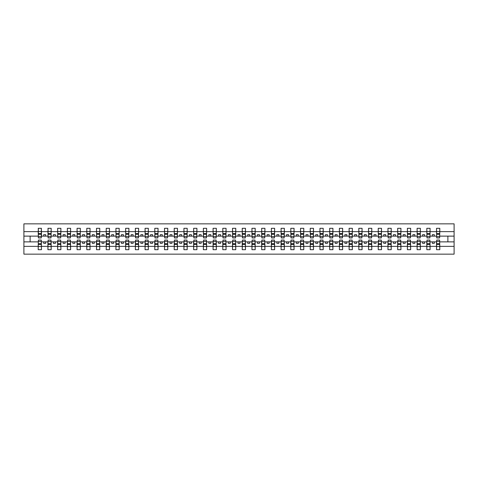 <?xml version="1.0" encoding="UTF-8"?>
<svg xmlns="http://www.w3.org/2000/svg" width="478" height="478" viewBox="0 0 478 478"><rect width="100%" height="100%" fill="white"/><g stroke="black" fill="none" stroke-linecap="round" stroke-linejoin="round"><path stroke-width="0.72" d="M38.36 240.709L38.198 246.367L23.9 246.367L23.9 254.159L454.1 254.159L454.1 246.367L439.802 246.367L439.802 249.689L436.534 249.689L436.689 240.052L439.64 240.052L439.64 243.696L436.689 243.696M436.689 240.709L436.534 241.874L432.339 241.874L432.339 243.35L434.281 243.35L434.281 241.874M436.534 249.689L436.534 241.874M439.64 240.709L439.802 246.367M426.974 240.709L426.818 241.874L422.624 241.874L422.624 243.35L424.566 243.35L424.566 241.874M436.534 246.367L430.08 246.367L430.08 249.689L426.818 249.689L426.818 241.874M429.925 240.709L430.08 246.367M417.258 240.709L417.103 241.874L412.908 241.874L412.908 243.35L414.85 243.35L414.85 241.874M426.818 246.367L420.365 246.367L420.365 249.689L417.103 249.689L417.103 241.874M420.21 240.709L420.365 246.367M407.543 240.709L407.387 241.874L403.193 241.874L403.193 243.35L405.135 243.35L405.135 241.874M417.103 246.367L410.65 246.367L410.65 249.689L407.387 249.689L407.387 241.874M410.494 240.709L410.65 246.367M397.827 240.709L397.672 241.874L393.478 241.874L393.478 243.35L395.42 243.35L395.42 241.874M407.387 246.367L400.934 246.367L400.934 249.689L397.672 249.689L397.672 241.874M400.779 240.709L400.934 246.367M388.112 240.709L387.957 241.874L383.762 241.874L383.762 243.35L385.704 243.35L385.704 241.874M397.672 246.367L391.219 246.367L391.219 249.689L387.957 249.689L387.957 241.874M391.064 240.709L391.219 246.367M378.397 240.709L378.241 241.874L374.047 241.874L374.047 243.35L375.989 243.35L375.989 241.874M387.957 246.367L381.504 246.367L381.504 249.689L378.241 249.689L378.241 241.874M381.348 240.709L381.504 246.367M368.681 240.709L368.526 241.874L364.332 241.874L364.332 243.35L366.273 243.35L366.273 241.874M378.241 246.367L371.788 246.367L371.788 249.689L368.526 249.689L368.526 241.874M371.633 240.709L371.788 246.367M358.966 240.709L358.811 241.874L354.616 241.874L354.616 243.35L356.558 243.35L356.558 241.874M368.526 246.367L362.073 246.367L362.073 249.689L358.811 249.689L358.811 241.874M361.918 240.709L362.073 246.367M349.251 240.709L349.095 241.874L344.901 241.874L344.901 243.35L346.843 243.35L346.843 241.874M358.811 246.367L352.358 246.367L352.358 249.689L349.095 249.689L349.095 241.874M352.202 240.709L352.358 246.367M339.535 240.709L339.38 241.874L335.186 241.874L335.186 243.35L337.127 243.35L337.127 241.874M349.095 246.367L342.642 246.367L342.642 249.689L339.38 249.689L339.38 241.874M342.487 240.709L342.642 246.367M329.82 240.709L329.665 241.874L325.47 241.874L325.47 243.35L327.412 243.35L327.412 241.874M339.38 246.367L332.927 246.367L332.927 249.689L329.665 249.689L329.665 241.874M332.772 240.709L332.927 246.367M320.105 240.709L319.949 241.874L315.755 241.874L315.755 243.35L317.697 243.35L317.697 241.874M329.665 246.367L323.212 246.367L323.212 249.689L319.949 249.689L319.949 241.874M323.056 240.709L323.212 246.367M310.389 240.709L310.234 241.874L306.04 241.874L306.04 243.35L307.981 243.35L307.981 241.874M319.949 246.367L313.496 246.367L313.496 249.689L310.234 249.689L310.234 241.874M313.341 240.709L313.496 246.367M300.674 240.709L300.519 241.874L296.318 241.874L296.318 243.35L298.266 243.35L298.266 241.874M310.234 246.367L303.781 246.367L303.781 249.689L300.519 249.689L300.519 241.874M303.626 240.709L303.781 246.367M290.959 240.709L290.803 241.874L286.603 241.874L286.603 243.35L288.551 243.35L288.551 241.874M300.519 246.367L294.066 246.367L294.066 249.689L290.803 249.689L290.803 241.874M293.91 240.709L294.066 246.367M281.243 240.709L281.088 241.874L276.887 241.874L276.887 243.35L278.835 243.35L278.835 241.874M290.803 246.367L284.35 246.367L284.35 249.689L281.088 249.689L281.088 241.874M284.195 240.709L284.35 246.367M271.528 240.709L271.373 241.874L267.172 241.874L267.172 243.35L269.12 243.35L269.12 241.874M281.088 246.367L274.635 246.367L274.635 249.689L271.373 249.689L271.373 241.874M274.48 240.709L274.635 246.367M261.813 240.709L261.657 241.874L257.457 241.874L257.457 243.35L259.405 243.35L259.405 241.874M271.373 246.367L264.92 246.367L264.92 249.689L261.657 249.689L261.657 241.874M264.764 240.709L264.92 246.367M252.097 240.709L251.942 241.874L247.741 241.874L247.741 243.35L249.689 243.35L249.689 241.874M261.657 246.367L255.204 246.367L255.204 249.689L251.942 249.689L251.942 241.874M255.049 240.709L255.204 246.367M242.382 240.709L242.226 241.874L238.026 241.874L238.026 243.35L239.974 243.35L239.974 241.874M251.942 246.367L245.489 246.367L245.489 249.689L242.226 249.689L242.226 241.874M245.334 240.709L245.489 246.367M232.666 240.709L232.511 241.874L228.311 241.874L228.311 243.35L230.259 243.35L230.259 241.874M242.226 246.367L235.774 246.367L235.774 249.689L232.511 249.689L232.511 241.874M235.618 240.709L235.774 246.367M222.951 240.709L222.796 241.874L218.595 241.874L218.595 243.35L220.543 243.35L220.543 241.874M232.511 246.367L226.058 246.367L226.058 249.689L222.796 249.689L222.796 241.874M225.903 240.709L226.058 246.367M213.236 240.709L213.08 241.874L208.88 241.874L208.88 243.35L210.828 243.35L210.828 241.874M222.796 246.367L216.343 246.367L216.343 249.689L213.08 249.689L213.08 241.874M216.187 240.709L216.343 246.367M203.52 240.709L203.365 241.874L199.165 241.874L199.165 243.35L201.113 243.35L201.113 241.874M213.08 246.367L206.627 246.367L206.627 249.689L203.365 249.689L203.365 241.874M206.472 240.709L206.627 246.367M193.805 240.709L193.65 241.874L189.449 241.874L189.449 243.35L191.397 243.35L191.397 241.874M203.365 246.367L196.912 246.367L196.912 249.689L193.65 249.689L193.65 241.874M196.757 240.709L196.912 246.367M184.09 240.709L183.934 241.874L179.734 241.874L179.734 243.35L181.682 243.35L181.682 241.874M193.65 246.367L187.197 246.367L187.197 249.689L183.934 249.689L183.934 241.874M187.041 240.709L187.197 246.367M174.374 240.709L174.219 241.874L170.019 241.874L170.019 243.35L171.961 243.35L171.961 241.874M183.934 246.367L177.481 246.367L177.481 249.689L174.219 249.689L174.219 241.874M177.326 240.709L177.481 246.367M164.659 240.709L164.504 241.874L160.303 241.874L160.303 243.35L162.245 243.35L162.245 241.874M174.219 246.367L167.766 246.367L167.766 249.689L164.504 249.689L164.504 241.874M167.611 240.709L167.766 246.367M154.944 240.709L154.788 241.874L150.588 241.874L150.588 243.35L152.53 243.35L152.53 241.874M164.504 246.367L158.051 246.367L158.051 249.689L154.788 249.689L154.788 241.874M157.895 240.709L158.051 246.367M145.228 240.709L145.073 241.874L140.873 241.874L140.873 243.35L142.814 243.35L142.814 241.874M154.788 246.367L148.335 246.367L148.335 249.689L145.073 249.689L145.073 241.874M148.18 240.709L148.335 246.367M135.513 240.709L135.358 241.874L131.157 241.874L131.157 243.35L133.099 243.35L133.099 241.874M145.073 246.367L138.62 246.367L138.62 249.689L135.358 249.689L135.358 241.874M138.465 240.709L138.62 246.367M125.798 240.709L125.642 241.874L121.442 241.874L121.442 243.35L123.384 243.35L123.384 241.874M135.358 246.367L128.905 246.367L128.905 249.689L125.642 249.689L125.642 241.874M128.749 240.709L128.905 246.367M116.082 240.709L115.927 241.874L111.727 241.874L111.727 243.35L113.668 243.35L113.668 241.874M125.642 246.367L119.189 246.367L119.189 249.689L115.927 249.689L115.927 241.874M119.034 240.709L119.189 246.367M106.367 240.709L106.212 241.874L102.011 241.874L102.011 243.35L103.953 243.35L103.953 241.874M115.927 246.367L109.474 246.367L109.474 249.689L106.212 249.689L106.212 241.874M109.319 240.709L109.474 246.367M96.652 240.709L96.496 241.874L92.296 241.874L92.296 243.35L94.238 243.35L94.238 241.874M106.212 246.367L99.759 246.367L99.759 249.689L96.496 249.689L96.496 241.874M99.603 240.709L99.759 246.367M86.936 240.709L86.781 241.874L82.58 241.874L82.58 243.35L84.522 243.35L84.522 241.874M96.496 246.367L90.043 246.367L90.043 249.689L86.781 249.689L86.781 241.874M89.888 240.709L90.043 246.367M77.221 240.709L77.066 241.874L72.865 241.874L72.865 243.35L74.807 243.35L74.807 241.874M86.781 246.367L80.328 246.367L80.328 249.689L77.066 249.689L77.066 241.874M80.173 240.709L80.328 246.367M67.506 240.709L67.35 241.874L63.15 241.874L63.15 243.35L65.092 243.35L65.092 241.874M77.066 246.367L70.613 246.367L70.613 249.689L67.35 249.689L67.35 241.874M70.457 240.709L70.613 246.367M57.79 240.709L57.635 241.874L53.434 241.874L53.434 243.35L55.376 243.35L55.376 241.874M67.35 246.367L60.897 246.367L60.897 249.689L57.635 249.689L57.635 241.874M60.742 240.709L60.897 246.367M48.075 240.709L47.92 241.874L43.719 241.874L43.719 243.35L45.661 243.35L45.661 241.874M57.635 246.367L51.182 246.367L51.182 249.689L47.92 249.689L47.92 241.874M51.027 240.709L51.182 246.367M436.689 236.61L439.64 236.61L439.64 237.948L436.689 237.948L436.534 228.311L436.534 231.633L430.08 231.633L429.925 237.291M436.689 237.291L436.534 231.633M426.974 236.61L429.925 236.61L429.925 237.948L426.974 237.948L426.818 228.311L426.818 231.633L420.365 231.633L420.21 237.291M426.974 237.291L426.818 231.633M417.258 236.61L420.21 236.61L420.21 237.948L417.258 237.948L417.103 228.311L417.103 231.633L410.65 231.633L410.494 237.291M417.258 237.291L417.103 231.633M407.543 236.61L410.494 236.61L410.494 237.948L407.543 237.948L407.387 228.311L407.387 231.633L400.934 231.633L400.779 237.291M407.543 237.291L407.387 231.633M397.827 236.61L400.779 236.61L400.779 237.948L397.827 237.948L397.672 228.311L397.672 231.633L391.219 231.633L391.064 237.291M397.827 237.291L397.672 231.633M388.112 236.61L391.064 236.61L391.064 237.948L388.112 237.948L387.957 228.311L387.957 231.633L381.504 231.633L381.348 237.291M388.112 237.291L387.957 231.633M378.397 236.61L381.348 236.61L381.348 237.948L378.397 237.948L378.241 228.311L378.241 231.633L371.788 231.633L371.633 237.291M378.397 237.291L378.241 231.633M368.681 236.61L371.633 236.61L371.633 237.948L368.681 237.948L368.526 228.311L368.526 231.633L362.073 231.633L361.918 237.291M368.681 237.291L368.526 231.633M358.966 236.61L361.918 236.61L361.918 237.948L358.966 237.948L358.811 228.311L358.811 231.633L352.358 231.633L352.202 237.291M358.966 237.291L358.811 231.633M349.251 236.61L352.202 236.61L352.202 237.948L349.251 237.948L349.095 228.311L349.095 231.633L342.642 231.633L342.487 237.291M349.251 237.291L349.095 231.633M339.535 236.61L342.487 236.61L342.487 237.948L339.535 237.948L339.38 228.311L339.38 231.633L332.927 231.633L332.772 237.291M339.535 237.291L339.38 231.633M329.82 236.61L332.772 236.61L332.772 237.948L329.82 237.948L329.665 228.311L329.665 231.633L323.212 231.633L323.056 237.291M329.82 237.291L329.665 231.633M320.105 236.61L323.056 236.61L323.056 237.948L320.105 237.948L319.949 228.311L319.949 231.633L313.496 231.633L313.341 237.291M320.105 237.291L319.949 231.633M310.389 236.61L313.341 236.61L313.341 237.948L310.389 237.948L310.234 228.311L310.234 231.633L303.781 231.633L303.626 237.291M310.389 237.291L310.234 231.633M300.674 236.61L303.626 236.61L303.626 237.948L300.674 237.948L300.519 228.311L300.519 231.633L294.066 231.633L293.91 237.291M300.674 237.291L300.519 231.633M290.959 236.61L293.91 236.61L293.91 237.948L290.959 237.948L290.803 228.311L290.803 231.633L284.35 231.633L284.195 237.291M290.959 237.291L290.803 231.633M281.243 236.61L284.195 236.61L284.195 237.948L281.243 237.948L281.088 228.311L281.088 231.633L274.635 231.633L274.48 237.291M281.243 237.291L281.088 231.633M271.528 236.61L274.48 236.61L274.48 237.948L271.528 237.948L271.373 228.311L271.373 231.633L264.92 231.633L264.764 237.291M271.528 237.291L271.373 231.633M261.813 236.61L264.764 236.61L264.764 237.948L261.813 237.948L261.657 228.311L261.657 231.633L255.204 231.633L255.049 237.291M261.813 237.291L261.657 231.633M252.097 236.61L255.049 236.61L255.049 237.948L252.097 237.948L251.942 228.311L251.942 231.633L245.489 231.633L245.334 237.291M252.097 237.291L251.942 231.633M242.382 236.61L245.334 236.61L245.334 237.948L242.382 237.948L242.226 228.311L242.226 231.633L235.774 231.633L235.618 237.291M242.382 237.291L242.226 231.633M232.666 236.61L235.618 236.61L235.618 237.948L232.666 237.948L232.511 228.311L232.511 231.633L226.058 231.633L225.903 237.291M232.666 237.291L232.511 231.633M222.951 236.61L225.903 236.61L225.903 237.948L222.951 237.948L222.796 228.311L222.796 231.633L216.343 231.633L216.187 237.291M222.951 237.291L222.796 231.633M213.236 236.61L216.187 236.61L216.187 237.948L213.236 237.948L213.08 228.311L213.08 231.633L206.627 231.633L206.472 237.291M213.236 237.291L213.08 231.633M203.52 236.61L206.472 236.61L206.472 237.948L203.52 237.948L203.365 228.311L203.365 231.633L196.912 231.633L196.757 237.291M203.52 237.291L203.365 231.633M193.805 236.61L196.757 236.61L196.757 237.948L193.805 237.948L193.65 228.311L193.65 231.633L187.197 231.633L187.041 237.291M193.805 237.291L193.65 231.633M184.09 236.61L187.041 236.61L187.041 237.948L184.09 237.948L183.934 228.311L183.934 231.633L177.481 231.633L177.326 237.291M184.09 237.291L183.934 231.633M174.374 236.61L177.326 236.61L177.326 237.948L174.374 237.948L174.219 228.311L174.219 231.633L167.766 231.633L167.611 237.291M174.374 237.291L174.219 231.633M164.659 236.61L167.611 236.61L167.611 237.948L164.659 237.948L164.504 228.311L164.504 231.633L158.051 231.633L157.895 237.291M164.659 237.291L164.504 231.633M154.944 236.61L157.895 236.61L157.895 237.948L154.944 237.948L154.788 228.311L154.788 231.633L148.335 231.633L148.18 237.291M154.944 237.291L154.788 231.633M145.228 236.61L148.18 236.61L148.18 237.948L145.228 237.948L145.073 228.311L145.073 231.633L138.62 231.633L138.465 237.291M145.228 237.291L145.073 231.633M135.513 236.61L138.465 236.61L138.465 237.948L135.513 237.948L135.358 228.311L135.358 231.633L128.905 231.633L128.749 237.291M135.513 237.291L135.358 231.633M125.798 236.61L128.749 236.61L128.749 237.948L125.798 237.948L125.642 228.311L125.642 231.633L119.189 231.633L119.034 237.291M125.798 237.291L125.642 231.633M116.082 236.61L119.034 236.61L119.034 237.948L116.082 237.948L115.927 228.311L115.927 231.633L109.474 231.633L109.319 237.291M116.082 237.291L115.927 231.633M106.367 236.61L109.319 236.61L109.319 237.948L106.367 237.948L106.212 228.311L106.212 231.633L99.759 231.633L99.603 237.291M106.367 237.291L106.212 231.633M96.652 236.61L99.603 236.61L99.603 237.948L96.652 237.948L96.496 228.311L96.496 231.633L90.043 231.633L89.888 237.291M96.652 237.291L96.496 231.633M86.936 236.61L89.888 236.61L89.888 237.948L86.936 237.948L86.781 228.311L86.781 231.633L80.328 231.633L80.173 237.291M86.936 237.291L86.781 231.633M77.221 236.61L80.173 236.61L80.173 237.948L77.221 237.948L77.066 228.311L77.066 231.633L70.613 231.633L70.457 237.291M77.221 237.291L77.066 231.633M67.506 236.61L70.457 236.61L70.457 237.948L67.506 237.948L67.35 228.311L67.35 231.633L60.897 231.633L60.742 237.291M67.506 237.291L67.35 231.633M57.79 236.61L60.742 236.61L60.742 237.948L57.79 237.948L57.635 228.311L57.635 231.633L51.182 231.633L51.027 237.291M57.79 237.291L57.635 231.633M48.075 236.61L51.027 236.61L51.027 237.948L48.075 237.948L48.075 228.311L47.92 231.633L41.467 231.633L41.311 228.311L41.311 237.948L38.36 237.948L38.36 234.304L41.311 234.304M48.075 237.291L47.92 231.633M38.198 246.367L38.198 249.689L41.467 249.689L41.311 240.709M38.36 234.304L38.36 228.311L38.198 231.633L23.9 231.633L23.9 223.841L454.1 223.841L454.1 231.633L439.802 231.633L439.64 237.291M38.36 237.291L38.198 231.633M436.534 228.311L439.802 228.311L439.802 231.633M426.818 228.311L430.08 228.311L430.08 231.633M417.103 228.311L420.365 228.311L420.365 231.633M407.387 228.311L410.65 228.311L410.65 231.633M397.672 228.311L400.934 228.311L400.934 231.633M387.957 228.311L391.219 228.311L391.219 231.633M378.241 228.311L381.504 228.311L381.504 231.633M368.526 228.311L371.788 228.311L371.788 231.633M358.811 228.311L362.073 228.311L362.073 231.633M349.095 228.311L352.358 228.311L352.358 231.633M339.38 228.311L342.642 228.311L342.642 231.633M329.665 228.311L332.927 228.311L332.927 231.633M319.949 228.311L323.212 228.311L323.212 231.633M310.234 228.311L313.496 228.311L313.496 231.633M300.519 228.311L303.781 228.311L303.781 231.633M290.803 228.311L294.066 228.311L294.066 231.633M281.088 228.311L284.35 228.311L284.35 231.633M271.373 228.311L274.635 228.311L274.635 231.633M261.657 228.311L264.92 228.311L264.92 231.633M251.942 228.311L255.204 228.311L255.204 231.633M242.226 228.311L245.489 228.311L245.489 231.633M232.511 228.311L235.774 228.311L235.774 231.633M222.796 228.311L226.058 228.311L226.058 231.633M213.08 228.311L216.343 228.311L216.343 231.633M203.365 228.311L206.627 228.311L206.627 231.633M193.65 228.311L196.912 228.311L196.912 231.633M183.934 228.311L187.197 228.311L187.197 231.633M174.219 228.311L177.481 228.311L177.481 231.633M164.504 228.311L167.766 228.311L167.766 231.633M154.788 228.311L158.051 228.311L158.051 231.633M145.073 228.311L148.335 228.311L148.335 231.633M135.358 228.311L138.62 228.311L138.62 231.633M125.642 228.311L128.905 228.311L128.905 231.633M115.927 228.311L119.189 228.311L119.189 231.633M106.212 228.311L109.474 228.311L109.474 231.633M96.496 228.311L99.759 228.311L99.759 231.633M86.781 228.311L90.043 228.311L90.043 231.633M77.066 228.311L80.328 228.311L80.328 231.633M67.35 228.311L70.613 228.311L70.613 231.633M57.635 228.311L60.897 228.311L60.897 231.633M47.92 228.311L51.182 228.311L51.182 231.633M47.92 246.367L41.467 246.367M38.198 228.311L41.467 228.311M432.339 241.874L430.08 241.874M436.534 236.126L434.281 236.126L434.281 234.65L432.339 234.65L432.339 236.126L430.08 236.126M432.339 236.126L434.281 236.126M422.624 241.874L420.365 241.874M426.818 236.126L424.566 236.126L424.566 234.65L422.624 234.65L422.624 236.126L420.365 236.126M422.624 236.126L424.566 236.126M412.908 241.874L410.65 241.874M417.103 236.126L414.85 236.126L414.85 234.65L412.908 234.65L412.908 236.126L410.65 236.126M412.908 236.126L414.85 236.126M403.193 241.874L400.934 241.874M407.387 236.126L405.135 236.126L405.135 234.65L403.193 234.65L403.193 236.126L400.934 236.126M403.193 236.126L405.135 236.126M393.478 241.874L391.219 241.874M397.672 236.126L395.42 236.126L395.42 234.65L393.478 234.65L393.478 236.126L391.219 236.126M393.478 236.126L395.42 236.126M383.762 241.874L381.504 241.874M387.957 236.126L385.704 236.126L385.704 234.65L383.762 234.65L383.762 236.126L381.504 236.126M383.762 236.126L385.704 236.126M374.047 241.874L371.788 241.874M378.241 236.126L375.989 236.126L375.989 234.65L374.047 234.65L374.047 236.126L371.788 236.126M374.047 236.126L375.989 236.126M364.332 241.874L362.073 241.874M368.526 236.126L366.273 236.126L366.273 234.65L364.332 234.65L364.332 236.126L362.073 236.126M364.332 236.126L366.273 236.126M354.616 241.874L352.358 241.874M358.811 236.126L356.558 236.126L356.558 234.65L354.616 234.65L354.616 236.126L352.358 236.126M354.616 236.126L356.558 236.126M344.901 241.874L342.642 241.874M349.095 236.126L346.843 236.126L346.843 234.65L344.901 234.65L344.901 236.126L342.642 236.126M344.901 236.126L346.843 236.126M335.186 241.874L332.927 241.874M339.38 236.126L337.127 236.126L337.127 234.65L335.186 234.65L335.186 236.126L332.927 236.126M335.186 236.126L337.127 236.126M325.47 241.874L323.212 241.874M329.665 236.126L327.412 236.126L327.412 234.65L325.47 234.65L325.47 236.126L323.212 236.126M325.47 236.126L327.412 236.126M315.755 241.874L313.496 241.874M319.949 236.126L317.697 236.126L317.697 234.65L315.755 234.65L315.755 236.126L313.496 236.126M315.755 236.126L317.697 236.126M306.04 241.874L303.781 241.874M310.234 236.126L307.981 236.126L307.981 234.65L306.04 234.65L306.04 236.126L303.781 236.126M306.04 236.126L307.981 236.126M296.318 241.874L294.066 241.874M300.519 236.126L298.266 236.126L298.266 234.65L296.318 234.65L296.318 236.126L294.066 236.126M296.318 236.126L298.266 236.126M286.603 241.874L284.35 241.874M290.803 236.126L288.551 236.126L288.551 234.65L286.603 234.65L286.603 236.126L284.35 236.126M286.603 236.126L288.551 236.126M276.887 241.874L274.635 241.874M281.088 236.126L278.835 236.126L278.835 234.65L276.887 234.65L276.887 236.126L274.635 236.126M276.887 236.126L278.835 236.126M267.172 241.874L264.92 241.874M271.373 236.126L269.12 236.126L269.12 234.65L267.172 234.65L267.172 236.126L264.92 236.126M267.172 236.126L269.12 236.126M257.457 241.874L255.204 241.874M261.657 236.126L259.405 236.126L259.405 234.65L257.457 234.65L257.457 236.126L255.204 236.126M257.457 236.126L259.405 236.126M247.741 241.874L245.489 241.874M251.942 236.126L249.689 236.126L249.689 234.65L247.741 234.65L247.741 236.126L245.489 236.126M247.741 236.126L249.689 236.126M238.026 241.874L235.774 241.874M242.226 236.126L239.974 236.126L239.974 234.65L238.026 234.65L238.026 236.126L235.774 236.126M238.026 236.126L239.974 236.126M228.311 241.874L226.058 241.874M232.511 236.126L230.259 236.126L230.259 234.65L228.311 234.65L228.311 236.126L226.058 236.126M228.311 236.126L230.259 236.126M218.595 241.874L216.343 241.874M222.796 236.126L220.543 236.126L220.543 234.65L218.595 234.65L218.595 236.126L216.343 236.126M218.595 236.126L220.543 236.126M208.88 241.874L206.627 241.874M213.08 236.126L210.828 236.126L210.828 234.65L208.88 234.65L208.88 236.126L206.627 236.126M208.88 236.126L210.828 236.126M199.165 241.874L196.912 241.874M203.365 236.126L201.113 236.126L201.113 234.65L199.165 234.65L199.165 236.126L196.912 236.126M199.165 236.126L201.113 236.126M189.449 241.874L187.197 241.874M193.65 236.126L191.397 236.126L191.397 234.65L189.449 234.65L189.449 236.126L187.197 236.126M189.449 236.126L191.397 236.126M179.734 241.874L177.481 241.874M183.934 236.126L181.682 236.126L181.682 234.65L179.734 234.65L179.734 236.126L177.481 236.126M179.734 236.126L181.682 236.126M170.019 241.874L167.766 241.874M174.219 236.126L171.961 236.126L171.961 234.65L170.019 234.65L170.019 236.126L167.766 236.126M170.019 236.126L171.961 236.126M160.303 241.874L158.051 241.874M164.504 236.126L162.245 236.126L162.245 234.65L160.303 234.65L160.303 236.126L158.051 236.126M160.303 236.126L162.245 236.126M150.588 241.874L148.335 241.874M154.788 236.126L152.53 236.126L152.53 234.65L150.588 234.65L150.588 236.126L148.335 236.126M150.588 236.126L152.53 236.126M140.873 241.874L138.62 241.874M145.073 236.126L142.814 236.126L142.814 234.65L140.873 234.65L140.873 236.126L138.62 236.126M140.873 236.126L142.814 236.126M131.157 241.874L128.905 241.874M135.358 236.126L133.099 236.126L133.099 234.65L131.157 234.65L131.157 236.126L128.905 236.126M131.157 236.126L133.099 236.126M121.442 241.874L119.189 241.874M125.642 236.126L123.384 236.126L123.384 234.65L121.442 234.65L121.442 236.126L119.189 236.126M121.442 236.126L123.384 236.126M111.727 241.874L109.474 241.874M115.927 236.126L113.668 236.126L113.668 234.65L111.727 234.65L111.727 236.126L109.474 236.126M111.727 236.126L113.668 236.126M102.011 241.874L99.759 241.874M106.212 236.126L103.953 236.126L103.953 234.65L102.011 234.65L102.011 236.126L99.759 236.126M102.011 236.126L103.953 236.126M92.296 241.874L90.043 241.874M96.496 236.126L94.238 236.126L94.238 234.65L92.296 234.65L92.296 236.126L90.043 236.126M92.296 236.126L94.238 236.126M82.58 241.874L80.328 241.874M86.781 236.126L84.522 236.126L84.522 234.65L82.58 234.65L82.58 236.126L80.328 236.126M82.58 236.126L84.522 236.126M72.865 241.874L70.613 241.874M77.066 236.126L74.807 236.126L74.807 234.65L72.865 234.65L72.865 236.126L70.613 236.126M72.865 236.126L74.807 236.126M63.15 241.874L60.897 241.874M67.35 236.126L65.092 236.126L65.092 234.65L63.15 234.65L63.15 236.126L60.897 236.126M63.15 236.126L65.092 236.126M53.434 241.874L51.182 241.874M57.635 236.126L55.376 236.126L55.376 234.65L53.434 234.65L53.434 236.126L51.182 236.126M53.434 236.126L55.376 236.126M43.719 241.874L41.467 241.874M47.92 236.126L45.661 236.126L45.661 234.65L43.719 234.65L43.719 236.126L41.467 236.126L41.467 231.633M43.719 236.126L45.661 236.126M41.467 236.126L41.311 237.291M38.198 241.874L23.9 241.874L23.9 231.633M23.9 246.367L23.9 241.874M38.198 236.126L23.9 236.126M454.1 246.367L454.1 231.633M30.12 241.874L30.12 236.126M454.1 236.126L447.88 236.126L447.88 241.874L439.802 241.874M454.1 241.874L447.88 241.874M447.88 236.126L439.802 236.126M38.36 233.545L41.311 233.545M38.198 249.689L38.36 240.052L41.311 240.052L41.311 243.696L38.36 243.696M41.311 243.696L41.467 249.689M41.311 244.455L38.36 244.455M51.182 228.311L51.027 236.61M48.075 234.304L51.027 234.304M48.075 233.545L51.027 233.545M60.897 228.311L60.742 236.61M57.79 234.304L60.742 234.304M57.79 233.545L60.742 233.545M70.613 228.311L70.457 236.61M67.506 234.304L70.457 234.304M67.506 233.545L70.457 233.545M80.328 228.311L80.173 236.61M77.221 234.304L80.173 234.304M77.221 233.545L80.173 233.545M47.92 249.689L48.075 240.052L51.027 240.052L51.027 243.696L48.075 243.696M51.027 243.696L51.182 249.689M51.027 244.455L48.075 244.455M57.635 249.689L57.79 240.052L60.742 240.052L60.742 243.696L57.79 243.696M60.742 243.696L60.897 249.689M60.742 244.455L57.79 244.455M67.35 249.689L67.506 240.052L70.457 240.052L70.457 243.696L67.506 243.696M70.457 243.696L70.613 249.689M70.457 244.455L67.506 244.455M77.066 249.689L77.221 240.052L80.173 240.052L80.173 243.696L77.221 243.696M80.173 243.696L80.328 249.689M80.173 244.455L77.221 244.455M90.043 228.311L89.888 236.61M86.936 234.304L89.888 234.304M86.936 233.545L89.888 233.545M86.781 249.689L86.936 240.052L89.888 240.052L89.888 243.696L86.936 243.696M89.888 243.696L90.043 249.689M89.888 244.455L86.936 244.455M99.759 228.311L99.603 236.61M96.652 234.304L99.603 234.304M96.652 233.545L99.603 233.545M96.496 249.689L96.652 240.052L99.603 240.052L99.603 243.696L96.652 243.696M99.603 243.696L99.759 249.689M99.603 244.455L96.652 244.455M109.474 228.311L109.319 236.61M106.367 234.304L109.319 234.304M106.367 233.545L109.319 233.545M106.212 249.689L106.367 240.052L109.319 240.052L109.319 243.696L106.367 243.696M109.319 243.696L109.474 249.689M109.319 244.455L106.367 244.455M119.189 228.311L119.034 236.61M116.082 234.304L119.034 234.304M116.082 233.545L119.034 233.545M115.927 249.689L116.082 240.052L119.034 240.052L119.034 243.696L116.082 243.696M119.034 243.696L119.189 249.689M119.034 244.455L116.082 244.455M128.905 228.311L128.749 236.61M125.798 234.304L128.749 234.304M125.798 233.545L128.749 233.545M125.642 249.689L125.798 240.052L128.749 240.052L128.749 243.696L125.798 243.696M128.749 243.696L128.905 249.689M128.749 244.455L125.798 244.455M138.62 228.311L138.465 236.61M135.513 234.304L138.465 234.304M135.513 233.545L138.465 233.545M135.358 249.689L135.513 240.052L138.465 240.052L138.465 243.696L135.513 243.696M138.465 243.696L138.62 249.689M138.465 244.455L135.513 244.455M148.335 228.311L148.18 236.61M145.228 234.304L148.18 234.304M145.228 233.545L148.18 233.545M145.073 249.689L145.228 240.052L148.18 240.052L148.18 243.696L145.228 243.696M148.18 243.696L148.335 249.689M148.18 244.455L145.228 244.455M158.051 228.311L157.895 236.61M154.944 234.304L157.895 234.304M154.944 233.545L157.895 233.545M154.788 249.689L154.944 240.052L157.895 240.052L157.895 243.696L154.944 243.696M157.895 243.696L158.051 249.689M157.895 244.455L154.944 244.455M167.766 228.311L167.611 236.61M164.659 234.304L167.611 234.304M164.659 233.545L167.611 233.545M164.504 249.689L164.659 240.052L167.611 240.052L167.611 243.696L164.659 243.696M167.611 243.696L167.766 249.689M167.611 244.455L164.659 244.455M177.481 228.311L177.326 236.61M174.374 234.304L177.326 234.304M174.374 233.545L177.326 233.545M174.219 249.689L174.374 240.052L177.326 240.052L177.326 243.696L174.374 243.696M177.326 243.696L177.481 249.689M177.326 244.455L174.374 244.455M187.197 228.311L187.041 236.61M184.09 234.304L187.041 234.304M184.09 233.545L187.041 233.545M183.934 249.689L184.09 240.052L187.041 240.052L187.041 243.696L184.09 243.696M187.041 243.696L187.197 249.689M187.041 244.455L184.09 244.455M196.912 228.311L196.757 236.61M193.805 234.304L196.757 234.304M193.805 233.545L196.757 233.545M206.627 228.311L206.472 236.61M203.52 234.304L206.472 234.304M203.52 233.545L206.472 233.545M216.343 228.311L216.187 236.61M213.236 234.304L216.187 234.304M213.236 233.545L216.187 233.545M226.058 228.311L225.903 236.61M222.951 234.304L225.903 234.304M222.951 233.545L225.903 233.545M235.774 228.311L235.618 236.61M232.666 234.304L235.618 234.304M232.666 233.545L235.618 233.545M245.489 228.311L245.334 236.61M242.382 234.304L245.334 234.304M242.382 233.545L245.334 233.545M255.204 228.311L255.049 236.61M252.097 234.304L255.049 234.304M252.097 233.545L255.049 233.545M264.92 228.311L264.764 236.61M261.813 234.304L264.764 234.304M261.813 233.545L264.764 233.545M274.635 228.311L274.48 236.61M271.528 234.304L274.48 234.304M271.528 233.545L274.48 233.545M284.35 228.311L284.195 236.61M281.243 234.304L284.195 234.304M281.243 233.545L284.195 233.545M294.066 228.311L293.91 236.61M290.959 234.304L293.91 234.304M290.959 233.545L293.91 233.545M303.781 228.311L303.626 236.61M300.674 234.304L303.626 234.304M300.674 233.545L303.626 233.545M313.496 228.311L313.341 236.61M310.389 234.304L313.341 234.304M310.389 233.545L313.341 233.545M323.212 228.311L323.056 236.61M320.105 234.304L323.056 234.304M320.105 233.545L323.056 233.545M193.65 249.689L193.805 240.052L196.757 240.052L196.757 243.696L193.805 243.696M196.757 243.696L196.912 249.689M196.757 244.455L193.805 244.455M203.365 249.689L203.52 240.052L206.472 240.052L206.472 243.696L203.52 243.696M206.472 243.696L206.627 249.689M206.472 244.455L203.52 244.455M213.08 249.689L213.236 240.052L216.187 240.052L216.187 243.696L213.236 243.696M216.187 243.696L216.343 249.689M216.187 244.455L213.236 244.455M222.796 249.689L222.951 240.052L225.903 240.052L225.903 243.696L222.951 243.696M225.903 243.696L226.058 249.689M225.903 244.455L222.951 244.455M232.511 249.689L232.666 240.052L235.618 240.052L235.618 243.696L232.666 243.696M235.618 243.696L235.774 249.689M235.618 244.455L232.666 244.455M242.226 249.689L242.382 240.052L245.334 240.052L245.334 243.696L242.382 243.696M245.334 243.696L245.489 249.689M245.334 244.455L242.382 244.455M251.942 249.689L252.097 240.052L255.049 240.052L255.049 243.696L252.097 243.696M255.049 243.696L255.204 249.689M255.049 244.455L252.097 244.455M261.657 249.689L261.813 240.052L264.764 240.052L264.764 243.696L261.813 243.696M264.764 243.696L264.92 249.689M264.764 244.455L261.813 244.455M271.373 249.689L271.528 240.052L274.48 240.052L274.48 243.696L271.528 243.696M274.48 243.696L274.635 249.689M274.48 244.455L271.528 244.455M281.088 249.689L281.243 240.052L284.195 240.052L284.195 243.696L281.243 243.696M284.195 243.696L284.35 249.689M284.195 244.455L281.243 244.455M290.803 249.689L290.959 240.052L293.91 240.052L293.91 243.696L290.959 243.696M293.91 243.696L294.066 249.689M293.91 244.455L290.959 244.455M300.519 249.689L300.674 240.052L303.626 240.052L303.626 243.696L300.674 243.696M303.626 243.696L303.781 249.689M303.626 244.455L300.674 244.455M310.234 249.689L310.389 240.052L313.341 240.052L313.341 243.696L310.389 243.696M313.341 243.696L313.496 249.689M313.341 244.455L310.389 244.455M319.949 249.689L320.105 240.052L323.056 240.052L323.056 243.696L320.105 243.696M323.056 243.696L323.212 249.689M323.056 244.455L320.105 244.455M332.927 228.311L332.772 236.61M329.82 234.304L332.772 234.304M329.82 233.545L332.772 233.545M329.665 249.689L329.82 240.052L332.772 240.052L332.772 243.696L329.82 243.696M332.772 243.696L332.927 249.689M332.772 244.455L329.82 244.455M342.642 228.311L342.487 236.61M339.535 234.304L342.487 234.304M339.535 233.545L342.487 233.545M339.38 249.689L339.535 240.052L342.487 240.052L342.487 243.696L339.535 243.696M342.487 243.696L342.642 249.689M342.487 244.455L339.535 244.455M352.358 228.311L352.202 236.61M349.251 234.304L352.202 234.304M349.251 233.545L352.202 233.545M349.095 249.689L349.251 240.052L352.202 240.052L352.202 243.696L349.251 243.696M352.202 243.696L352.358 249.689M352.202 244.455L349.251 244.455M362.073 228.311L361.918 236.61M358.966 234.304L361.918 234.304M358.966 233.545L361.918 233.545M358.811 249.689L358.966 240.052L361.918 240.052L361.918 243.696L358.966 243.696M361.918 243.696L362.073 249.689M361.918 244.455L358.966 244.455M371.788 228.311L371.633 236.61M368.681 234.304L371.633 234.304M368.681 233.545L371.633 233.545M368.526 249.689L368.681 240.052L371.633 240.052L371.633 243.696L368.681 243.696M371.633 243.696L371.788 249.689M371.633 244.455L368.681 244.455M381.504 228.311L381.348 236.61M378.397 234.304L381.348 234.304M378.397 233.545L381.348 233.545M378.241 249.689L378.397 240.052L381.348 240.052L381.348 243.696L378.397 243.696M381.348 243.696L381.504 249.689M381.348 244.455L378.397 244.455M391.219 228.311L391.064 236.61M388.112 234.304L391.064 234.304M388.112 233.545L391.064 233.545M387.957 249.689L388.112 240.052L391.064 240.052L391.064 243.696L388.112 243.696M391.064 243.696L391.219 249.689M391.064 244.455L388.112 244.455M400.934 228.311L400.779 236.61M397.827 234.304L400.779 234.304M397.827 233.545L400.779 233.545M397.672 249.689L397.827 240.052L400.779 240.052L400.779 243.696L397.827 243.696M400.779 243.696L400.934 249.689M400.779 244.455L397.827 244.455M410.65 228.311L410.494 236.61M407.543 234.304L410.494 234.304M407.543 233.545L410.494 233.545M407.387 249.689L407.543 240.052L410.494 240.052L410.494 243.696L407.543 243.696M410.494 243.696L410.65 249.689M410.494 244.455L407.543 244.455M420.365 228.311L420.21 236.61M417.258 234.304L420.21 234.304M417.258 233.545L420.21 233.545M417.103 249.689L417.258 240.052L420.21 240.052L420.21 243.696L417.258 243.696M420.21 243.696L420.365 249.689M420.21 244.455L417.258 244.455M430.08 228.311L429.925 236.61M426.974 234.304L429.925 234.304M426.974 233.545L429.925 233.545M426.818 249.689L426.974 240.052L429.925 240.052L429.925 243.696L426.974 243.696M429.925 243.696L430.08 249.689M429.925 244.455L426.974 244.455M439.802 228.311L439.64 236.61M436.689 234.304L439.64 234.304M436.689 233.545L439.64 233.545M439.64 243.696L439.802 249.689M439.64 244.455L436.689 244.455M38.36 236.61L41.311 236.61M38.36 231.495L41.311 231.495M41.311 241.39L38.36 241.39M41.311 246.505L38.36 246.505M48.075 231.495L51.027 231.495M57.79 231.495L60.742 231.495M67.506 231.495L70.457 231.495M77.221 231.495L80.173 231.495M51.027 241.39L48.075 241.39M51.027 246.505L48.075 246.505M60.742 241.39L57.79 241.39M60.742 246.505L57.79 246.505M70.457 241.39L67.506 241.39M70.457 246.505L67.506 246.505M80.173 241.39L77.221 241.39M80.173 246.505L77.221 246.505M86.936 231.495L89.888 231.495M89.888 241.39L86.936 241.39M89.888 246.505L86.936 246.505M96.652 231.495L99.603 231.495M99.603 241.39L96.652 241.39M99.603 246.505L96.652 246.505M106.367 231.495L109.319 231.495M109.319 241.39L106.367 241.39M109.319 246.505L106.367 246.505M116.082 231.495L119.034 231.495M119.034 241.39L116.082 241.39M119.034 246.505L116.082 246.505M125.798 231.495L128.749 231.495M128.749 241.39L125.798 241.39M128.749 246.505L125.798 246.505M135.513 231.495L138.465 231.495M138.465 241.39L135.513 241.39M138.465 246.505L135.513 246.505M145.228 231.495L148.18 231.495M148.18 241.39L145.228 241.39M148.18 246.505L145.228 246.505M154.944 231.495L157.895 231.495M157.895 241.39L154.944 241.39M157.895 246.505L154.944 246.505M164.659 231.495L167.611 231.495M167.611 241.39L164.659 241.39M167.611 246.505L164.659 246.505M174.374 231.495L177.326 231.495M177.326 241.39L174.374 241.39M177.326 246.505L174.374 246.505M184.09 231.495L187.041 231.495M187.041 241.39L184.09 241.39M187.041 246.505L184.09 246.505M193.805 231.495L196.757 231.495M203.52 231.495L206.472 231.495M213.236 231.495L216.187 231.495M222.951 231.495L225.903 231.495M232.666 231.495L235.618 231.495M242.382 231.495L245.334 231.495M252.097 231.495L255.049 231.495M261.813 231.495L264.764 231.495M271.528 231.495L274.48 231.495M281.243 231.495L284.195 231.495M290.959 231.495L293.91 231.495M300.674 231.495L303.626 231.495M310.389 231.495L313.341 231.495M320.105 231.495L323.056 231.495M196.757 241.39L193.805 241.39M196.757 246.505L193.805 246.505M206.472 241.39L203.52 241.39M206.472 246.505L203.52 246.505M216.187 241.39L213.236 241.39M216.187 246.505L213.236 246.505M225.903 241.39L222.951 241.39M225.903 246.505L222.951 246.505M235.618 241.39L232.666 241.39M235.618 246.505L232.666 246.505M245.334 241.39L242.382 241.39M245.334 246.505L242.382 246.505M255.049 241.39L252.097 241.39M255.049 246.505L252.097 246.505M264.764 241.39L261.813 241.39M264.764 246.505L261.813 246.505M274.48 241.39L271.528 241.39M274.48 246.505L271.528 246.505M284.195 241.39L281.243 241.39M284.195 246.505L281.243 246.505M293.91 241.39L290.959 241.39M293.91 246.505L290.959 246.505M303.626 241.39L300.674 241.39M303.626 246.505L300.674 246.505M313.341 241.39L310.389 241.39M313.341 246.505L310.389 246.505M323.056 241.39L320.105 241.39M323.056 246.505L320.105 246.505M329.82 231.495L332.772 231.495M332.772 241.39L329.82 241.39M332.772 246.505L329.82 246.505M339.535 231.495L342.487 231.495M342.487 241.39L339.535 241.39M342.487 246.505L339.535 246.505M349.251 231.495L352.202 231.495M352.202 241.39L349.251 241.39M352.202 246.505L349.251 246.505M358.966 231.495L361.918 231.495M361.918 241.39L358.966 241.39M361.918 246.505L358.966 246.505M368.681 231.495L371.633 231.495M371.633 241.39L368.681 241.39M371.633 246.505L368.681 246.505M378.397 231.495L381.348 231.495M381.348 241.39L378.397 241.39M381.348 246.505L378.397 246.505M388.112 231.495L391.064 231.495M391.064 241.39L388.112 241.39M391.064 246.505L388.112 246.505M397.827 231.495L400.779 231.495M400.779 241.39L397.827 241.39M400.779 246.505L397.827 246.505M407.543 231.495L410.494 231.495M410.494 241.39L407.543 241.39M410.494 246.505L407.543 246.505M417.258 231.495L420.21 231.495M420.21 241.39L417.258 241.39M420.21 246.505L417.258 246.505M426.974 231.495L429.925 231.495M429.925 241.39L426.974 241.39M429.925 246.505L426.974 246.505M436.689 231.495L439.64 231.495M439.64 241.39L436.689 241.39M439.64 246.505L436.689 246.505"/></g></svg>
